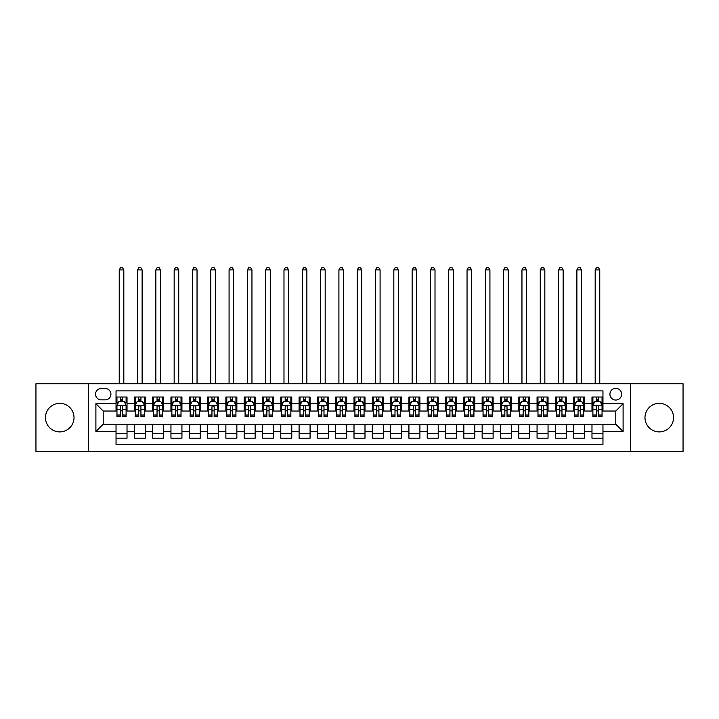 <?xml version="1.0" encoding="UTF-8"?>
<svg xmlns="http://www.w3.org/2000/svg" width="719" height="719" viewBox="0 0 719 719"><rect width="100%" height="100%" fill="white"/><g stroke="black" fill="none" stroke-linecap="round" stroke-linejoin="round"><path stroke-width="1.08" d="M659.251 403.341A14.281 14.281 0 0 0 644.979 417.622A14.281 14.281 0 0 0 659.251 431.894A14.281 14.281 0 0 0 673.532 417.622A14.281 14.281 0 0 0 659.251 403.341M59.749 403.341A14.281 14.281 0 0 0 45.468 417.622A14.281 14.281 0 0 0 59.749 431.894A14.281 14.281 0 0 0 74.021 417.622A14.281 14.281 0 0 0 59.749 403.341M615.779 388.332A5.86 5.86 0 0 0 609.919 394.192A5.86 5.86 0 0 0 615.779 400.043A5.86 5.86 0 0 0 621.638 394.192A5.86 5.86 0 0 0 615.779 388.332M630.419 451.487L683.05 451.487L683.05 383.757L630.419 383.757L630.419 451.487L88.581 451.487L88.581 383.757L35.95 383.757L35.95 451.487L88.581 451.487M602.962 397.023L591.98 397.023L591.98 403.71L584.655 403.71L584.655 411.034L591.98 411.034L591.98 403.71M584.655 403.71L584.655 397.023L573.672 397.023L573.672 403.71L566.356 403.71L566.356 411.034L573.672 411.034L573.672 403.71M566.356 403.71L566.356 397.023L555.365 397.023L555.365 403.71L548.049 403.71L548.049 411.034L555.365 411.034L555.365 403.71M548.049 403.71L548.049 397.023L537.066 397.023L537.066 403.71L529.741 403.71L529.741 411.034L537.066 411.034L537.066 403.71M529.741 403.71L529.741 397.023L518.759 397.023L518.759 403.71L511.434 403.71L511.434 411.034L518.759 411.034L518.759 403.71M511.434 403.71L511.434 397.023L500.451 397.023L500.451 403.71L493.126 403.71L493.126 411.034L500.451 411.034L500.451 403.71M493.126 403.71L493.126 397.023L482.143 397.023L482.143 403.71L474.828 403.71L474.828 411.034L482.143 411.034L482.143 403.71M474.828 403.71L474.828 397.023L463.845 397.023L463.845 403.71L456.52 403.71L456.52 411.034L463.845 411.034L463.845 403.71M456.52 403.71L456.52 397.023L445.537 397.023L445.537 403.71L438.213 403.71L438.213 411.034L445.537 411.034L445.537 403.71M438.213 403.71L438.213 397.023L427.23 397.023L427.23 403.71L419.905 403.71L419.905 411.034L427.23 411.034L427.23 403.71M419.905 403.71L419.905 397.023L408.922 397.023L408.922 403.71L401.606 403.71L401.606 411.034L408.922 411.034L408.922 403.71M401.606 403.71L401.606 397.023L390.624 397.023L390.624 403.71L383.299 403.71L383.299 411.034L390.624 411.034L390.624 403.71M383.299 403.71L383.299 397.023L372.316 397.023L372.316 403.71L364.991 403.71L364.991 411.034L372.316 411.034L372.316 403.71M364.991 403.71L364.991 397.023L354.009 397.023L354.009 403.71L346.684 403.71L346.684 411.034L354.009 411.034L354.009 403.71M346.684 403.71L346.684 397.023L335.701 397.023L335.701 403.71L328.376 403.71L328.376 411.034L335.701 411.034L335.701 403.71M328.376 403.71L328.376 397.023L317.394 397.023L317.394 403.71L310.078 403.71L310.078 411.034L317.394 411.034L317.394 403.71M310.078 403.71L310.078 397.023L299.095 397.023L299.095 403.71L291.77 403.71L291.77 411.034L299.095 411.034L299.095 403.71M291.77 403.71L291.77 397.023L280.787 397.023L280.787 403.71L273.463 403.71L273.463 411.034L280.787 411.034L280.787 403.71M273.463 403.71L273.463 397.023L262.48 397.023L262.48 403.71L255.155 403.71L255.155 411.034L262.48 411.034L262.48 403.71M255.155 403.71L255.155 397.023L244.172 397.023L244.172 403.71L236.857 403.71L236.857 411.034L244.172 411.034L244.172 403.71M236.857 403.71L236.857 397.023L225.874 397.023L225.874 403.71L218.549 403.71L218.549 411.034L225.874 411.034L225.874 403.71M218.549 403.71L218.549 397.023L207.566 397.023L207.566 403.71L200.242 403.71L200.242 411.034L207.566 411.034L207.566 403.71M200.242 403.71L200.242 397.023L189.259 397.023L189.259 403.71L181.934 403.71L181.934 411.034L189.259 411.034L189.259 403.71M181.934 403.71L181.934 397.023L170.951 397.023L170.951 403.71L163.635 403.71L163.635 411.034L170.951 411.034L170.951 403.71M163.635 403.71L163.635 397.023L152.644 397.023L152.644 403.71L145.328 403.71L145.328 411.034L152.644 411.034L152.644 403.71M145.328 403.71L145.328 397.023L134.345 397.023L134.345 411.034L127.02 411.034L127.02 397.023L116.038 397.023M116.038 438.213L127.02 438.213L127.02 424.21L134.345 424.21L134.345 438.213L145.328 438.213L145.328 424.21L152.644 424.21L152.644 431.535L145.328 431.535M152.644 431.535L152.644 438.213L163.635 438.213L163.635 424.21L170.951 424.21L170.951 431.535L163.635 431.535M170.951 431.535L170.951 438.213L181.934 438.213L181.934 424.21L189.259 424.21L189.259 431.535L181.934 431.535M189.259 431.535L189.259 438.213L200.242 438.213L200.242 424.21L207.566 424.21L207.566 431.535L200.242 431.535M207.566 431.535L207.566 438.213L218.549 438.213L218.549 424.21L225.874 424.21L225.874 431.535L218.549 431.535M225.874 431.535L225.874 438.213L236.857 438.213L236.857 424.21L244.172 424.21L244.172 431.535L236.857 431.535M244.172 431.535L244.172 438.213L255.155 438.213L255.155 424.21L262.48 424.21L262.48 431.535L255.155 431.535M262.48 431.535L262.48 438.213L273.463 438.213L273.463 424.21L280.787 424.21L280.787 431.535L273.463 431.535M280.787 431.535L280.787 438.213L291.77 438.213L291.77 424.21L299.095 424.21L299.095 431.535L291.77 431.535M299.095 431.535L299.095 438.213L310.078 438.213L310.078 424.21L317.394 424.21L317.394 431.535L310.078 431.535M317.394 431.535L317.394 438.213L328.376 438.213L328.376 424.21L335.701 424.21L335.701 431.535L328.376 431.535M335.701 431.535L335.701 438.213L346.684 438.213L346.684 424.21L354.009 424.21L354.009 431.535L346.684 431.535M354.009 431.535L354.009 438.213L364.991 438.213L364.991 424.21L372.316 424.21L372.316 431.535L364.991 431.535M372.316 431.535L372.316 438.213L383.299 438.213L383.299 424.21L390.624 424.21L390.624 431.535L383.299 431.535M390.624 431.535L390.624 438.213L401.606 438.213L401.606 424.21L408.922 424.21L408.922 431.535L401.606 431.535M408.922 431.535L408.922 438.213L419.905 438.213L419.905 424.21L427.23 424.21L427.23 431.535L419.905 431.535M427.23 431.535L427.23 438.213L438.213 438.213L438.213 424.21L445.537 424.21L445.537 431.535L438.213 431.535M445.537 431.535L445.537 438.213L456.52 438.213L456.52 424.21L463.845 424.21L463.845 431.535L456.52 431.535M463.845 431.535L463.845 438.213L474.828 438.213L474.828 424.21L482.143 424.21L482.143 431.535L474.828 431.535M482.143 431.535L482.143 438.213L493.126 438.213L493.126 424.21L500.451 424.21L500.451 431.535L493.126 431.535M500.451 431.535L500.451 438.213L511.434 438.213L511.434 424.21L518.759 424.21L518.759 431.535L511.434 431.535M518.759 431.535L518.759 438.213L529.741 438.213L529.741 424.21L537.066 424.21L537.066 431.535L529.741 431.535M537.066 431.535L537.066 438.213L548.049 438.213L548.049 424.21L555.365 424.21L555.365 431.535L548.049 431.535M555.365 431.535L555.365 438.213L566.356 438.213L566.356 424.21L573.672 424.21L573.672 431.535L566.356 431.535M573.672 431.535L573.672 438.213L584.655 438.213L584.655 424.21L591.98 424.21L591.98 431.535L584.655 431.535M101.208 399.863L105.235 399.863A5.671 5.671 0 0 0 110.915 394.192A5.671 5.671 0 0 0 105.235 388.512L101.208 388.512A5.671 5.671 0 0 0 95.537 394.192A5.671 5.671 0 0 0 101.208 399.863M630.419 383.757L88.581 383.757M602.962 403.71L602.962 390.893L116.038 390.893L116.038 411.034L103.221 411.034L103.221 424.21L116.038 424.21L116.038 444.342L602.962 444.342L602.962 424.21L615.779 424.21L615.779 411.034L602.962 411.034L602.962 403.71L623.103 403.71L623.103 431.535L602.962 431.535M116.038 431.535L95.897 431.535L95.897 403.71L116.038 403.71M591.98 431.535L591.98 438.213L602.962 438.213M116.038 401.606L116.954 401.606M120.433 401.606L122.625 401.606M126.104 401.606L127.02 401.606M116.038 410.846L116.954 410.846M120.433 410.846L122.625 410.846M126.104 410.846L127.02 410.846M116.038 424.39L127.02 424.39M116.038 433.638L127.02 433.638M134.345 410.846L135.262 410.846M138.731 410.846L140.933 410.846M144.411 410.846L145.328 410.846M134.345 401.606L135.262 401.606M138.731 401.606L140.933 401.606M144.411 401.606L145.328 401.606M134.345 424.39L145.328 424.39M134.345 433.638L145.328 433.638M152.644 424.39L163.635 424.39M152.644 433.638L163.635 433.638M152.644 401.606L153.56 401.606M157.039 401.606L159.241 401.606M162.719 401.606L163.635 401.606M152.644 410.846L153.56 410.846M157.039 410.846L159.241 410.846M162.719 410.846L163.635 410.846M170.951 424.39L181.934 424.39M170.951 433.638L181.934 433.638M170.951 401.606L171.868 401.606M175.346 401.606L177.539 401.606M181.017 401.606L181.934 401.606M170.951 410.846L171.868 410.846M175.346 410.846L177.539 410.846M181.017 410.846L181.934 410.846M189.259 424.39L200.242 424.39M189.259 433.638L200.242 433.638M189.259 401.606L190.175 401.606M193.654 401.606L195.847 401.606M199.325 401.606L200.242 401.606M189.259 410.846L190.175 410.846M193.654 410.846L195.847 410.846M199.325 410.846L200.242 410.846M207.566 424.39L218.549 424.39M207.566 433.638L218.549 433.638M207.566 401.606L208.483 401.606M211.961 401.606L214.154 401.606M217.632 401.606L218.549 401.606M207.566 410.846L208.483 410.846M211.961 410.846L214.154 410.846M217.632 410.846L218.549 410.846M225.874 424.39L236.857 424.39M225.874 433.638L236.857 433.638M225.874 401.606L226.782 401.606M230.26 401.606L232.462 401.606M235.94 401.606L236.857 401.606M225.874 410.846L226.782 410.846M230.26 410.846L232.462 410.846M235.94 410.846L236.857 410.846M244.172 424.39L255.155 424.39M244.172 433.638L255.155 433.638M244.172 401.606L245.089 401.606M248.567 401.606L250.769 401.606M254.247 401.606L255.155 401.606M244.172 410.846L245.089 410.846M248.567 410.846L250.769 410.846M254.247 410.846L255.155 410.846M262.48 424.39L273.463 424.39M262.48 433.638L273.463 433.638M262.48 401.606L263.397 401.606M266.875 401.606L269.068 401.606M272.546 401.606L273.463 401.606M262.48 410.846L263.397 410.846M266.875 410.846L269.068 410.846M272.546 410.846L273.463 410.846M280.787 424.39L291.77 424.39M280.787 433.638L291.77 433.638M280.787 401.606L281.704 401.606M285.182 401.606L287.375 401.606M290.853 401.606L291.77 401.606M280.787 410.846L281.704 410.846M285.182 410.846L287.375 410.846M290.853 410.846L291.77 410.846M299.095 424.39L310.078 424.39M299.095 433.638L310.078 433.638M299.095 401.606L300.003 401.606M303.481 401.606L305.683 401.606M309.161 401.606L310.078 401.606M299.095 410.846L300.003 410.846M303.481 410.846L305.683 410.846M309.161 410.846L310.078 410.846M317.394 424.39L328.376 424.39M317.394 433.638L328.376 433.638M317.394 401.606L318.31 401.606M321.788 401.606L323.99 401.606M327.469 401.606L328.376 401.606M317.394 410.846L318.31 410.846M321.788 410.846L323.99 410.846M327.469 410.846L328.376 410.846M335.701 424.39L346.684 424.39M335.701 433.638L346.684 433.638M335.701 401.606L336.618 401.606M340.096 401.606L342.289 401.606M345.767 401.606L346.684 401.606M335.701 410.846L336.618 410.846M340.096 410.846L342.289 410.846M345.767 410.846L346.684 410.846M354.009 424.39L364.991 424.39M354.009 433.638L364.991 433.638M354.009 401.606L354.925 401.606M358.404 401.606L360.596 401.606M364.075 401.606L364.991 401.606M354.009 410.846L354.925 410.846M358.404 410.846L360.596 410.846M364.075 410.846L364.991 410.846M372.316 424.39L383.299 424.39M372.316 433.638L383.299 433.638M372.316 401.606L373.233 401.606M376.711 401.606L378.904 401.606M382.382 401.606L383.299 401.606M372.316 410.846L373.233 410.846M376.711 410.846L378.904 410.846M382.382 410.846L383.299 410.846M390.624 424.39L401.606 424.39M390.624 433.638L401.606 433.638M390.624 401.606L391.531 401.606M395.01 401.606L397.212 401.606M400.69 401.606L401.606 401.606M390.624 410.846L391.531 410.846M395.01 410.846L397.212 410.846M400.69 410.846L401.606 410.846M408.922 424.39L419.905 424.39M408.922 433.638L419.905 433.638M408.922 401.606L409.839 401.606M413.317 401.606L415.519 401.606M418.997 401.606L419.905 401.606M408.922 410.846L409.839 410.846M413.317 410.846L415.519 410.846M418.997 410.846L419.905 410.846M427.23 424.39L438.213 424.39M427.23 433.638L438.213 433.638M427.23 401.606L428.147 401.606M431.625 401.606L433.818 401.606M437.296 401.606L438.213 401.606M427.23 410.846L428.147 410.846M431.625 410.846L433.818 410.846M437.296 410.846L438.213 410.846M445.537 424.39L456.52 424.39M445.537 433.638L456.52 433.638M445.537 401.606L446.454 401.606M449.932 401.606L452.125 401.606M455.603 401.606L456.52 401.606M445.537 410.846L446.454 410.846M449.932 410.846L452.125 410.846M455.603 410.846L456.52 410.846M463.845 424.39L474.828 424.39M463.845 433.638L474.828 433.638M463.845 401.606L464.753 401.606M468.231 401.606L470.433 401.606M473.911 401.606L474.828 401.606M463.845 410.846L464.753 410.846M468.231 410.846L470.433 410.846M473.911 410.846L474.828 410.846M482.143 424.39L493.126 424.39M482.143 433.638L493.126 433.638M482.143 401.606L483.06 401.606M486.538 401.606L488.74 401.606M492.218 401.606L493.126 401.606M482.143 410.846L483.06 410.846M486.538 410.846L488.74 410.846M492.218 410.846L493.126 410.846M500.451 424.39L511.434 424.39M500.451 433.638L511.434 433.638M500.451 401.606L501.368 401.606M504.846 401.606L507.039 401.606M510.517 401.606L511.434 401.606M500.451 410.846L501.368 410.846M504.846 410.846L507.039 410.846M510.517 410.846L511.434 410.846M518.759 424.39L529.741 424.39M518.759 433.638L529.741 433.638M518.759 401.606L519.675 401.606M523.153 401.606L525.346 401.606M528.825 401.606L529.741 401.606M518.759 410.846L519.675 410.846M523.153 410.846L525.346 410.846M528.825 410.846L529.741 410.846M537.066 424.39L548.049 424.39M537.066 433.638L548.049 433.638M537.066 401.606L537.983 401.606M541.461 401.606L543.654 401.606M547.132 401.606L548.049 401.606M537.066 410.846L537.983 410.846M541.461 410.846L543.654 410.846M547.132 410.846L548.049 410.846M555.365 424.39L566.356 424.39M555.365 433.638L566.356 433.638M555.365 401.606L556.281 401.606M559.759 401.606L561.961 401.606M565.44 401.606L566.356 401.606M555.365 410.846L556.281 410.846M559.759 410.846L561.961 410.846M565.44 410.846L566.356 410.846M573.672 424.39L584.655 424.39M573.672 433.638L584.655 433.638M573.672 401.606L574.589 401.606M578.067 401.606L580.269 401.606M583.738 401.606L584.655 401.606M573.672 410.846L574.589 410.846M578.067 410.846L580.269 410.846M583.738 410.846L584.655 410.846M591.98 424.39L602.962 424.39M591.98 433.638L602.962 433.638M591.98 401.606L592.896 401.606M596.375 401.606L598.567 401.606M602.046 401.606L602.962 401.606M591.98 410.846L592.896 410.846M596.375 410.846L598.567 410.846M602.046 410.846L602.962 410.846M103.221 411.034L95.897 403.71M103.221 424.21L95.897 431.535M623.103 403.71L615.779 411.034M623.103 431.535L615.779 424.21M122.625 397.023L122.625 401.696L122.625 399.404L120.433 399.404M126.104 415.034L122.625 415.034L122.625 416.526L126.104 416.526L126.104 405.354L124.27 401.696L118.779 401.696L116.954 405.354L116.954 416.526L120.433 416.526L120.433 415.034L116.954 415.034M118.276 402.703L116.954 402.703L116.954 397.023M116.954 402.739L116.954 399.404M126.104 402.739L126.104 399.404M124.773 402.703L126.104 402.703L126.104 397.023M120.433 401.696L120.433 397.023M122.625 415.034L122.625 406.729C121.897 405.318 121.16 405.318 120.433 406.729L120.433 412.904M116.954 409.596L120.433 409.596L120.433 415.034M123.821 383.757L123.821 269.895L119.237 269.895L119.237 383.757M119.237 269.895L120.612 267.513L122.446 267.513L123.821 269.895M140.933 399.404L138.731 399.404M144.411 415.034L140.933 415.034L140.933 416.526L144.411 416.526L144.411 405.354L142.578 401.696L137.086 401.696L135.262 405.354L135.262 416.526L138.731 416.526L138.731 415.034L135.262 415.034M135.262 405.354L135.262 397.023M144.411 405.354L144.411 397.023M138.731 401.696L138.731 397.023M140.933 397.023L140.933 401.696M140.933 415.034L140.933 406.729C140.205 405.318 139.468 405.318 138.731 406.729L138.731 415.034M142.119 383.757L142.119 269.895L137.545 269.895L137.545 383.757M137.545 269.895L138.92 267.513L140.753 267.513L142.119 269.895M159.241 399.404L157.039 399.404M162.719 415.034L159.241 415.034L159.241 416.526L162.719 416.526L162.719 405.354L160.885 401.696L155.394 401.696L153.56 405.354L153.56 416.526L157.039 416.526L157.039 415.034L153.56 415.034M153.56 405.354L153.56 397.023M162.719 405.354L162.719 397.023M157.039 401.696L157.039 397.023M159.241 397.023L159.241 401.696M159.241 415.034L159.241 406.729C158.504 405.318 157.776 405.318 157.039 406.729L157.039 415.034M160.427 383.757L160.427 269.895L155.852 269.895L155.852 383.757M155.852 269.895L157.227 267.513L159.052 267.513L160.427 269.895M177.539 399.404L175.346 399.404M181.017 415.034L177.539 415.034L177.539 416.526L181.017 416.526L181.017 405.354L179.193 401.696L173.701 401.696L171.868 405.354L171.868 416.526L175.346 416.526L175.346 415.034L171.868 415.034M171.868 405.354L171.868 397.023M181.017 405.354L181.017 397.023M175.346 401.696L175.346 397.023M177.539 397.023L177.539 401.696M177.539 415.034L177.539 406.729C176.811 405.318 176.083 405.318 175.346 406.729L175.346 415.034M178.734 383.757L178.734 269.895L174.16 269.895L174.16 383.757M174.16 269.895L175.526 267.513L177.359 267.513L178.734 269.895M195.847 399.404L193.654 399.404M199.325 415.034L195.847 415.034L195.847 416.526L199.325 416.526L199.325 405.354L197.5 401.696L192.009 401.696L190.175 405.354L190.175 416.526L193.654 416.526L193.654 415.034L190.175 415.034M190.175 405.354L190.175 397.023M199.325 405.354L199.325 397.023M193.654 401.696L193.654 397.023M195.847 397.023L195.847 401.696M195.847 415.034L195.847 406.729C195.119 405.318 194.382 405.318 193.654 406.729L193.654 415.034M197.042 383.757L197.042 269.895L192.458 269.895L192.458 383.757M192.458 269.895L193.833 267.513L195.667 267.513L197.042 269.895M214.154 399.404L211.961 399.404M217.632 415.034L214.154 415.034L214.154 416.526L217.632 416.526L217.632 405.354L215.799 401.696L210.308 401.696L208.483 405.354L208.483 416.526L211.961 416.526L211.961 415.034L208.483 415.034M208.483 405.354L208.483 397.023M217.632 405.354L217.632 397.023M211.961 401.696L211.961 397.023M214.154 397.023L214.154 401.696M214.154 415.034L214.154 406.729C213.426 405.318 212.689 405.318 211.961 406.729L211.961 415.034M215.341 383.757L215.341 269.895L210.766 269.895L210.766 383.757M210.766 269.895L212.141 267.513L213.974 267.513L215.341 269.895M232.462 399.404L230.26 399.404M235.94 415.034L232.462 415.034L232.462 416.526L235.94 416.526L235.94 405.354L234.106 401.696L228.615 401.696L226.782 405.354L226.782 416.526L230.26 416.526L230.26 415.034L226.782 415.034M226.782 405.354L226.782 397.023M235.94 405.354L235.94 397.023M230.26 401.696L230.26 397.023M232.462 397.023L232.462 401.696M232.462 415.034L232.462 406.729C231.725 405.318 230.997 405.318 230.26 406.729L230.26 415.034M233.648 383.757L233.648 269.895L229.073 269.895L229.073 383.757M229.073 269.895L230.448 267.513L232.273 267.513L233.648 269.895M250.769 399.404L248.567 399.404M254.247 415.034L250.769 415.034L250.769 416.526L254.247 416.526L254.247 405.354L252.414 401.696L246.923 401.696L245.089 405.354L245.089 416.526L248.567 416.526L248.567 415.034L245.089 415.034M245.089 405.354L245.089 397.023M254.247 405.354L254.247 397.023M248.567 401.696L248.567 397.023M250.769 397.023L250.769 401.696M250.769 415.034L250.769 406.729C250.032 405.318 249.304 405.318 248.567 406.729L248.567 415.034M251.956 383.757L251.956 269.895L247.381 269.895L247.381 383.757M247.381 269.895L248.756 267.513L250.58 267.513L251.956 269.895M269.068 399.404L266.875 399.404M272.546 415.034L269.068 415.034L269.068 416.526L272.546 416.526L272.546 405.354L270.721 401.696L265.23 401.696L263.397 405.354L263.397 416.526L266.875 416.526L266.875 415.034L263.397 415.034M263.397 405.354L263.397 397.023M272.546 405.354L272.546 397.023M266.875 401.696L266.875 397.023M269.068 397.023L269.068 401.696M269.068 415.034L269.068 406.729C268.34 405.318 267.603 405.318 266.875 406.729L266.875 415.034M270.263 383.757L270.263 269.895L265.688 269.895L265.688 383.757M265.688 269.895L267.055 267.513L268.888 267.513L270.263 269.895M287.375 399.404L285.182 399.404M290.853 415.034L287.375 415.034L287.375 416.526L290.853 416.526L290.853 405.354L289.02 401.696L283.529 401.696L281.704 405.354L281.704 416.526L285.182 416.526L285.182 415.034L281.704 415.034M281.704 405.354L281.704 397.023M290.853 405.354L290.853 397.023M285.182 401.696L285.182 397.023M287.375 397.023L287.375 401.696M287.375 415.034L287.375 406.729C286.647 405.318 285.91 405.318 285.182 406.729L285.182 415.034M288.562 383.757L288.562 269.895L283.987 269.895L283.987 383.757M283.987 269.895L285.362 267.513L287.196 267.513L288.562 269.895M305.683 399.404L303.481 399.404M309.161 415.034L305.683 415.034L305.683 416.526L309.161 416.526L309.161 405.354L307.328 401.696L301.836 401.696L300.003 405.354L300.003 416.526L303.481 416.526L303.481 415.034L300.003 415.034M300.003 405.354L300.003 397.023M309.161 405.354L309.161 397.023M303.481 401.696L303.481 397.023M305.683 397.023L305.683 401.696M305.683 415.034L305.683 406.729C304.955 405.318 304.218 405.318 303.481 406.729L303.481 415.034M306.869 383.757L306.869 269.895L302.295 269.895L302.295 383.757M302.295 269.895L303.67 267.513L305.503 267.513L306.869 269.895M323.99 399.404L321.788 399.404M327.469 415.034L323.99 415.034L323.99 416.526L327.469 416.526L327.469 405.354L325.635 401.696L320.144 401.696L318.31 405.354L318.31 416.526L321.788 416.526L321.788 415.034L318.31 415.034M318.31 405.354L318.31 397.023M327.469 405.354L327.469 397.023M321.788 401.696L321.788 397.023M323.99 397.023L323.99 401.696M323.99 415.034L323.99 406.729C323.253 405.318 322.525 405.318 321.788 406.729L321.788 415.034M325.177 383.757L325.177 269.895L320.602 269.895L320.602 383.757M320.602 269.895L321.977 267.513L323.802 267.513L325.177 269.895M342.289 399.404L340.096 399.404M345.767 415.034L342.289 415.034L342.289 416.526L345.767 416.526L345.767 405.354L343.943 401.696L338.451 401.696L336.618 405.354L336.618 416.526L340.096 416.526L340.096 415.034L336.618 415.034M336.618 405.354L336.618 397.023M345.767 405.354L345.767 397.023M340.096 401.696L340.096 397.023M342.289 397.023L342.289 401.696M342.289 415.034L342.289 406.729C341.561 405.318 340.833 405.318 340.096 406.729L340.096 415.034M343.484 383.757L343.484 269.895L338.91 269.895L338.91 383.757M338.91 269.895L340.276 267.513L342.109 267.513L343.484 269.895M360.596 399.404L358.404 399.404M364.075 415.034L360.596 415.034L360.596 416.526L364.075 416.526L364.075 405.354L362.25 401.696L356.75 401.696L354.925 405.354L354.925 416.526L358.404 416.526L358.404 415.034L354.925 415.034M354.925 405.354L354.925 397.023M364.075 405.354L364.075 397.023M358.404 401.696L358.404 397.023M360.596 397.023L360.596 401.696M360.596 415.034L360.596 406.729C359.868 405.318 359.132 405.318 358.404 406.729L358.404 415.034M361.792 383.757L361.792 269.895L357.208 269.895L357.208 383.757M357.208 269.895L358.583 267.513L360.417 267.513L361.792 269.895M378.904 399.404L376.711 399.404M382.382 415.034L378.904 415.034L378.904 416.526L382.382 416.526L382.382 405.354L380.549 401.696L375.057 401.696L373.233 405.354L373.233 416.526L376.711 416.526L376.711 415.034L373.233 415.034M373.233 405.354L373.233 397.023M382.382 405.354L382.382 397.023M376.711 401.696L376.711 397.023M378.904 397.023L378.904 401.696M378.904 415.034L378.904 406.729C378.176 405.318 377.439 405.318 376.711 406.729L376.711 415.034M380.09 383.757L380.09 269.895L375.516 269.895L375.516 383.757M375.516 269.895L376.891 267.513L378.724 267.513L380.09 269.895M397.212 399.404L395.01 399.404M400.69 415.034L397.212 415.034L397.212 416.526L400.69 416.526L400.69 405.354L398.856 401.696L393.365 401.696L391.531 405.354L391.531 416.526L395.01 416.526L395.01 415.034L391.531 415.034M391.531 405.354L391.531 397.023M400.69 405.354L400.69 397.023M395.01 401.696L395.01 397.023M397.212 397.023L397.212 401.696M397.212 415.034L397.212 406.729C396.475 405.318 395.747 405.318 395.01 406.729L395.01 415.034M398.398 383.757L398.398 269.895L393.823 269.895L393.823 383.757M393.823 269.895L395.198 267.513L397.023 267.513L398.398 269.895M415.519 399.404L413.317 399.404M418.997 415.034L415.519 415.034L415.519 416.526L418.997 416.526L418.997 405.354L417.164 401.696L411.672 401.696L409.839 405.354L409.839 416.526L413.317 416.526L413.317 415.034L409.839 415.034M409.839 405.354L409.839 397.023M418.997 405.354L418.997 397.023M413.317 401.696L413.317 397.023M415.519 397.023L415.519 401.696M415.519 415.034L415.519 406.729C414.782 405.318 414.054 405.318 413.317 406.729L413.317 415.034M416.705 383.757L416.705 269.895L412.131 269.895L412.131 383.757M412.131 269.895L413.497 267.513L415.33 267.513L416.705 269.895M433.818 399.404L431.625 399.404M437.296 415.034L433.818 415.034L433.818 416.526L437.296 416.526L437.296 405.354L435.471 401.696L429.98 401.696L428.147 405.354L428.147 416.526L431.625 416.526L431.625 415.034L428.147 415.034M428.147 405.354L428.147 397.023M437.296 405.354L437.296 397.023M431.625 401.696L431.625 397.023M433.818 397.023L433.818 401.696M433.818 415.034L433.818 406.729C433.09 405.318 432.353 405.318 431.625 406.729L431.625 415.034M435.013 383.757L435.013 269.895L430.438 269.895L430.438 383.757M430.438 269.895L431.804 267.513L433.638 267.513L435.013 269.895M452.125 399.404L449.932 399.404M455.603 415.034L452.125 415.034L452.125 416.526L455.603 416.526L455.603 405.354L453.77 401.696L448.279 401.696L446.454 405.354L446.454 416.526L449.932 416.526L449.932 415.034L446.454 415.034M446.454 405.354L446.454 397.023M455.603 405.354L455.603 397.023M449.932 401.696L449.932 397.023M452.125 397.023L452.125 401.696M452.125 415.034L452.125 406.729C451.397 405.318 450.66 405.318 449.932 406.729L449.932 415.034M453.312 383.757L453.312 269.895L448.737 269.895L448.737 383.757M448.737 269.895L450.112 267.513L451.945 267.513L453.312 269.895M470.433 399.404L468.231 399.404M473.911 415.034L470.433 415.034L470.433 416.526L473.911 416.526L473.911 405.354L472.077 401.696L466.586 401.696L464.753 405.354L464.753 416.526L468.231 416.526L468.231 415.034L464.753 415.034M464.753 405.354L464.753 397.023M473.911 405.354L473.911 397.023M468.231 401.696L468.231 397.023M470.433 397.023L470.433 401.696M470.433 415.034L470.433 406.729C469.696 405.318 468.968 405.318 468.231 406.729L468.231 415.034M471.619 383.757L471.619 269.895L467.044 269.895L467.044 383.757M467.044 269.895L468.42 267.513L470.244 267.513L471.619 269.895M488.74 399.404L486.538 399.404M492.218 415.034L488.74 415.034L488.74 416.526L492.218 416.526L492.218 405.354L490.385 401.696L484.894 401.696L483.06 405.354L483.06 416.526L486.538 416.526L486.538 415.034L483.06 415.034M483.06 405.354L483.06 397.023M492.218 405.354L492.218 397.023M486.538 401.696L486.538 397.023M488.74 397.023L488.74 401.696M488.74 415.034L488.74 406.729C488.003 405.318 487.275 405.318 486.538 406.729L486.538 415.034M489.927 383.757L489.927 269.895L485.352 269.895L485.352 383.757M485.352 269.895L486.727 267.513L488.552 267.513L489.927 269.895M507.039 399.404L504.846 399.404M510.517 415.034L507.039 415.034L507.039 416.526L510.517 416.526L510.517 405.354L508.693 401.696L503.201 401.696L501.368 405.354L501.368 416.526L504.846 416.526L504.846 415.034L501.368 415.034M501.368 405.354L501.368 397.023M510.517 405.354L510.517 397.023M504.846 401.696L504.846 397.023M507.039 397.023L507.039 401.696M507.039 415.034L507.039 406.729C506.311 405.318 505.583 405.318 504.846 406.729L504.846 415.034M508.234 383.757L508.234 269.895L503.659 269.895L503.659 383.757M503.659 269.895L505.026 267.513L506.859 267.513L508.234 269.895M525.346 399.404L523.153 399.404M528.825 415.034L525.346 415.034L525.346 416.526L528.825 416.526L528.825 405.354L526.991 401.696L521.5 401.696L519.675 405.354L519.675 416.526L523.153 416.526L523.153 415.034L519.675 415.034M519.675 405.354L519.675 397.023M528.825 405.354L528.825 397.023M523.153 401.696L523.153 397.023M525.346 397.023L525.346 401.696M525.346 415.034L525.346 406.729C524.618 405.318 523.881 405.318 523.153 406.729L523.153 415.034M526.542 383.757L526.542 269.895L521.958 269.895L521.958 383.757M521.958 269.895L523.333 267.513L525.167 267.513L526.542 269.895M543.654 399.404L541.461 399.404M547.132 415.034L543.654 415.034L543.654 416.526L547.132 416.526L547.132 405.354L545.299 401.696L539.807 401.696L537.983 405.354L537.983 416.526L541.461 416.526L541.461 415.034L537.983 415.034M537.983 405.354L537.983 397.023M547.132 405.354L547.132 397.023M541.461 401.696L541.461 397.023M543.654 397.023L543.654 401.696M543.654 415.034L543.654 406.729C542.926 405.318 542.189 405.318 541.461 406.729L541.461 415.034M544.84 383.757L544.84 269.895L540.266 269.895L540.266 383.757M540.266 269.895L541.641 267.513L543.474 267.513L544.84 269.895M561.961 399.404L559.759 399.404M565.44 415.034L561.961 415.034L561.961 416.526L565.44 416.526L565.44 405.354L563.606 401.696L558.115 401.696L556.281 405.354L556.281 416.526L559.759 416.526L559.759 415.034L556.281 415.034M556.281 405.354L556.281 397.023M565.44 405.354L565.44 397.023M559.759 401.696L559.759 397.023M561.961 397.023L561.961 401.696M561.961 415.034L561.961 406.729C561.224 405.318 560.496 405.318 559.759 406.729L559.759 415.034M563.148 383.757L563.148 269.895L558.573 269.895L558.573 383.757M558.573 269.895L559.948 267.513L561.773 267.513L563.148 269.895M580.269 399.404L578.067 399.404M583.738 415.034L580.269 415.034L580.269 416.526L583.738 416.526L583.738 405.354L581.914 401.696L576.422 401.696L574.589 405.354L574.589 416.526L578.067 416.526L578.067 415.034L574.589 415.034M574.589 405.354L574.589 397.023M583.738 405.354L583.738 397.023M578.067 401.696L578.067 397.023M580.269 397.023L580.269 401.696M580.269 415.034L580.269 406.729C579.532 405.318 578.804 405.318 578.067 406.729L578.067 415.034M581.455 383.757L581.455 269.895L576.881 269.895L576.881 383.757M576.881 269.895L578.247 267.513L580.08 267.513L581.455 269.895M598.567 399.404L596.375 399.404M602.046 415.034L598.567 415.034L598.567 416.526L602.046 416.526L602.046 405.354L600.221 401.696L594.73 401.696L592.896 405.354L592.896 416.526L596.375 416.526L596.375 415.034L592.896 415.034M592.896 405.354L592.896 397.023M602.046 405.354L602.046 397.023M596.375 401.696L596.375 397.023M598.567 397.023L598.567 401.696M598.567 415.034L598.567 406.729C597.84 405.318 597.103 405.318 596.375 406.729L596.375 415.034M599.763 383.757L599.763 269.895L595.179 269.895L595.179 383.757M595.179 269.895L596.554 267.513L598.388 267.513L599.763 269.895M134.345 431.535L127.02 431.535M134.345 403.71L127.02 403.71M126.059 405.264L116.999 405.264M126.104 409.596L122.625 409.596M122.625 400.573L120.433 400.573M144.366 405.264L135.307 405.264M135.262 402.703L136.583 402.703M143.081 402.703L144.411 402.703M138.731 409.596L135.262 409.596M144.411 409.596L140.933 409.596M140.933 400.573L138.731 400.573M162.674 405.264L153.605 405.264M153.56 402.703L154.891 402.703M161.389 402.703L162.719 402.703M157.039 409.596L153.56 409.596M162.719 409.596L159.241 409.596M159.241 400.573L157.039 400.573M180.972 405.264L171.913 405.264M171.868 402.703L173.198 402.703M179.696 402.703L181.017 402.703M175.346 409.596L171.868 409.596M181.017 409.596L177.539 409.596M177.539 400.573L175.346 400.573M199.28 405.264L190.22 405.264M190.175 402.703L191.497 402.703M198.004 402.703L199.325 402.703M193.654 409.596L190.175 409.596M199.325 409.596L195.847 409.596M195.847 400.573L193.654 400.573M217.587 405.264L208.528 405.264M208.483 402.703L209.804 402.703M216.302 402.703L217.632 402.703M211.961 409.596L208.483 409.596M217.632 409.596L214.154 409.596M214.154 400.573L211.961 400.573M235.895 405.264L226.827 405.264M226.782 402.703L228.112 402.703M234.61 402.703L235.94 402.703M230.26 409.596L226.782 409.596M235.94 409.596L232.462 409.596M232.462 400.573L230.26 400.573M254.193 405.264L245.134 405.264M245.089 402.703L246.419 402.703M252.917 402.703L254.247 402.703M248.567 409.596L245.089 409.596M254.247 409.596L250.769 409.596M250.769 400.573L248.567 400.573M272.501 405.264L263.442 405.264M263.397 402.703L264.727 402.703M271.225 402.703L272.546 402.703M266.875 409.596L263.397 409.596M272.546 409.596L269.068 409.596M269.068 400.573L266.875 400.573M290.809 405.264L281.749 405.264M281.704 402.703L283.025 402.703M289.523 402.703L290.853 402.703M285.182 409.596L281.704 409.596M290.853 409.596L287.375 409.596M287.375 400.573L285.182 400.573M309.116 405.264L300.057 405.264M300.003 402.703L301.333 402.703M307.831 402.703L309.161 402.703M303.481 409.596L300.003 409.596M309.161 409.596L305.683 409.596M305.683 400.573L303.481 400.573M327.424 405.264L318.355 405.264M318.31 402.703L319.64 402.703M326.138 402.703L327.469 402.703M321.788 409.596L318.31 409.596M327.469 409.596L323.99 409.596M323.99 400.573L321.788 400.573M345.722 405.264L336.663 405.264M336.618 402.703L337.948 402.703M344.446 402.703L345.767 402.703M340.096 409.596L336.618 409.596M345.767 409.596L342.289 409.596M342.289 400.573L340.096 400.573M364.03 405.264L354.97 405.264M354.925 402.703L356.247 402.703M362.753 402.703L364.075 402.703M358.404 409.596L354.925 409.596M364.075 409.596L360.596 409.596M360.596 400.573L358.404 400.573M382.337 405.264L373.278 405.264M373.233 402.703L374.554 402.703M381.052 402.703L382.382 402.703M376.711 409.596L373.233 409.596M382.382 409.596L378.904 409.596M378.904 400.573L376.711 400.573M400.645 405.264L391.576 405.264M391.531 402.703L392.862 402.703M399.36 402.703L400.69 402.703M395.01 409.596L391.531 409.596M400.69 409.596L397.212 409.596M397.212 400.573L395.01 400.573M418.943 405.264L409.884 405.264M409.839 402.703L411.169 402.703M417.667 402.703L418.997 402.703M413.317 409.596L409.839 409.596M418.997 409.596L415.519 409.596M415.519 400.573L413.317 400.573M437.251 405.264L428.191 405.264M428.147 402.703L429.477 402.703M435.975 402.703L437.296 402.703M431.625 409.596L428.147 409.596M437.296 409.596L433.818 409.596M433.818 400.573L431.625 400.573M455.558 405.264L446.499 405.264M446.454 402.703L447.775 402.703M454.273 402.703L455.603 402.703M449.932 409.596L446.454 409.596M455.603 409.596L452.125 409.596M452.125 400.573L449.932 400.573M473.866 405.264L464.807 405.264M464.753 402.703L466.083 402.703M472.581 402.703L473.911 402.703M468.231 409.596L464.753 409.596M473.911 409.596L470.433 409.596M470.433 400.573L468.231 400.573M492.173 405.264L483.105 405.264M483.06 402.703L484.39 402.703M490.888 402.703L492.218 402.703M486.538 409.596L483.06 409.596M492.218 409.596L488.74 409.596M488.74 400.573L486.538 400.573M510.472 405.264L501.413 405.264M501.368 402.703L502.698 402.703M509.196 402.703L510.517 402.703M504.846 409.596L501.368 409.596M510.517 409.596L507.039 409.596M507.039 400.573L504.846 400.573M528.78 405.264L519.72 405.264M519.675 402.703L520.996 402.703M527.503 402.703L528.825 402.703M523.153 409.596L519.675 409.596M528.825 409.596L525.346 409.596M525.346 400.573L523.153 400.573M547.087 405.264L538.028 405.264M537.983 402.703L539.304 402.703M545.802 402.703L547.132 402.703M541.461 409.596L537.983 409.596M547.132 409.596L543.654 409.596M543.654 400.573L541.461 400.573M565.395 405.264L556.326 405.264M556.281 402.703L557.611 402.703M564.109 402.703L565.44 402.703M559.759 409.596L556.281 409.596M565.44 409.596L561.961 409.596M561.961 400.573L559.759 400.573M583.693 405.264L574.634 405.264M574.589 402.703L575.919 402.703M582.417 402.703L583.738 402.703M578.067 409.596L574.589 409.596M583.738 409.596L580.269 409.596M580.269 400.573L578.067 400.573M602.001 405.264L592.941 405.264M592.896 402.703L594.227 402.703M600.725 402.703L602.046 402.703M596.375 409.596L592.896 409.596M602.046 409.596L598.567 409.596M598.567 400.573L596.375 400.573"/></g></svg>
